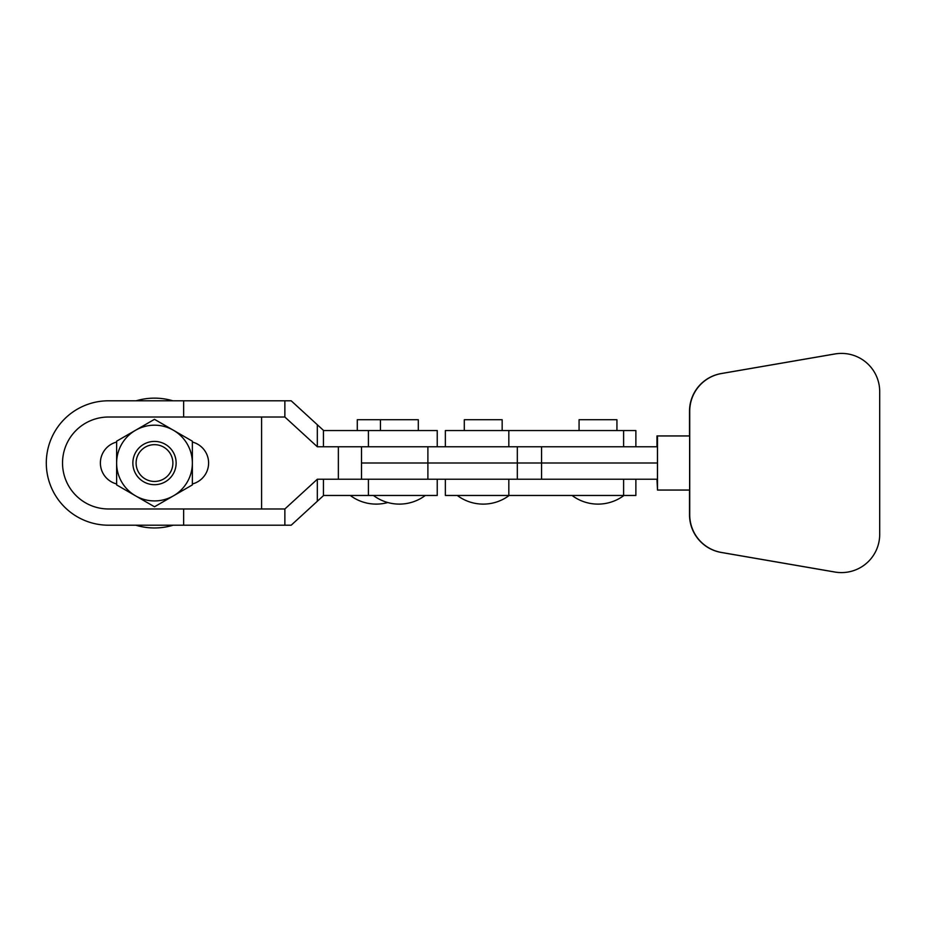 <?xml version="1.0" encoding="UTF-8"?>
<svg xmlns="http://www.w3.org/2000/svg" width="926" height="926" viewBox="0 0 926 926"><rect width="100%" height="100%" fill="white"/><g stroke="black" fill="none" stroke-linecap="round" stroke-linejoin="round"><path stroke-width="1.39" d="M464.296 430.544L464.296 419.721L502.158 419.721L502.158 430.544M579.074 430.544L579.074 419.721L616.936 419.721L616.936 430.544M635.873 446.772L635.873 430.544L445.36 430.544L445.36 446.772M635.873 479.228L635.873 495.456L445.36 495.456L445.36 479.228M508.825 430.544L508.825 446.772L541.571 446.772L541.571 479.228L361.51 479.228L361.51 446.772L657.448 446.772L657.448 463L361.51 463L657.448 463L657.448 479.228L508.825 479.228L508.825 495.456M357.286 430.544L357.286 419.721L418.309 419.721L418.309 430.544M380.447 419.721L380.447 430.544M116.63 442.049A21.634 21.634 0 0 0 116.63 483.951M368.409 430.544L368.409 446.772L437.234 446.772L437.234 430.544L323.649 430.544L291.192 400.796L108.504 400.796A62.204 62.204 0 0 0 46.3 463A62.204 62.204 0 0 0 108.504 525.204L291.192 525.204L323.649 495.456L437.234 495.456L437.234 479.228L368.409 479.228L368.409 495.456M368.409 479.228L317.329 479.228L284.872 508.976L108.504 508.976A45.976 45.976 0 0 1 62.528 463A45.976 45.976 0 0 1 108.504 417.024L284.861 417.024L317.329 446.772L368.409 446.772M323.452 430.37L323.452 446.772M323.452 479.228L323.452 495.63M317.317 424.745L317.317 446.76M317.317 479.24L317.317 501.255M284.861 400.796L284.861 417.024M284.861 508.976L284.861 525.204M192.365 483.951A21.634 21.634 0 0 0 192.365 442.049M261.595 417.024L261.595 508.976M154.492 441.413A21.634 21.634 0 0 1 176.137 463.058A21.634 21.634 0 0 1 154.492 484.692A21.634 21.634 0 0 1 132.858 463.058A21.634 21.634 0 0 1 154.492 441.413M154.492 481.451A18.393 18.393 0 0 0 172.884 463.058A18.393 18.393 0 0 0 154.492 444.665A18.393 18.393 0 0 0 136.099 463.058A18.393 18.393 0 0 0 154.492 481.451M136.134 400.796A64.913 64.913 0 0 1 172.849 400.796M173.22 525.204A64.913 64.913 0 0 1 135.775 525.204M116.63 441.193L154.492 419.328L192.365 441.193L192.365 463.058A37.862 37.862 0 0 1 173.428 495.85L154.492 506.777L116.63 484.911L116.63 441.193M192.365 484.911L192.365 463.058A37.862 37.862 0 0 0 135.566 430.266A37.862 37.862 0 0 0 135.566 495.85A37.862 37.862 0 0 0 173.428 495.85L192.365 484.911M689.523 490.051L689.523 514.821A38.186 38.186 90 0 0 721.215 552.452L834.812 572.036A38.186 38.186 90 0 0 841.306 572.592L841.514 572.592A38.186 38.186 90 0 0 879.7 534.406L879.7 391.594A38.186 38.186 90 0 0 835.02 353.964L721.423 373.548A38.186 38.186 90 0 0 689.731 411.179L689.731 514.821A38.186 38.186 90 0 0 721.423 552.452L835.02 572.036A38.186 38.186 90 0 0 841.514 572.592M657.506 435.949L657.506 490.051L689.638 490.051L689.638 435.949L656.962 435.949L656.962 446.772M656.962 479.228L657.506 490.051M841.514 353.408L841.306 353.408A38.186 38.186 90 0 0 834.812 353.964L721.215 373.548A38.186 38.186 90 0 0 689.523 411.179L689.523 435.949M338.36 479.228L338.36 446.772M623.603 495.456L623.603 479.228M623.603 430.544L623.603 446.772M183.637 400.796L183.637 417.024M183.637 508.976L183.637 525.204M517.321 479.228L517.321 446.772M427.893 479.228L427.893 446.772M572.036 495.456A43.279 43.279 0 0 0 623.974 495.456M457.259 495.456A43.279 43.279 0 0 0 509.196 495.456M373.41 495.456A43.279 43.279 0 0 0 425.335 495.456M350.26 495.456A43.279 43.279 0 0 0 387.797 502.529"/></g></svg>
